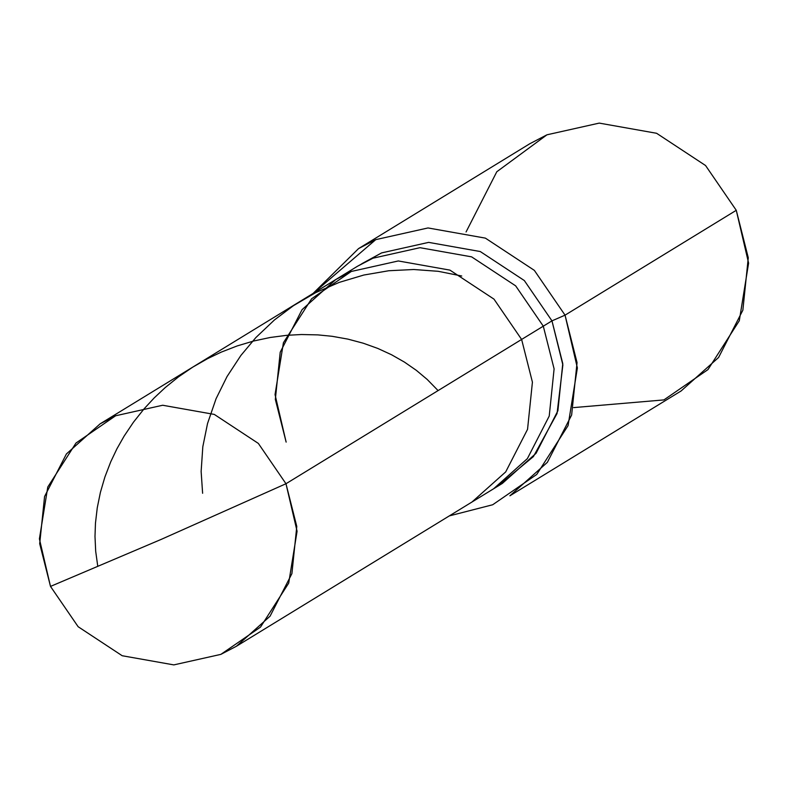 <?xml version="1.0" encoding="UTF-8"?>
<svg xmlns="http://www.w3.org/2000/svg" width="788" height="788" viewBox="0 0 788 788"><rect width="100%" height="100%" fill="white"/><g stroke="black" fill="none" stroke-linecap="round" stroke-linejoin="round"><path stroke-width="1.18" d="M285.975 483.733L161.136 539.416L50.501 586.41L39.4 538.894L47.782 487.014L75.973 443.043L115.619 415.769L162.653 405.249L214.287 414.409L258.346 443.417L285.975 483.733L258.346 443.417L214.287 414.409L162.653 405.249L115.619 415.769L100.125 423.836L66.409 453.957L44.571 496.519L39.695 543.7L50.501 586.41L161.136 539.416L285.975 483.733L297.076 531.25L288.704 583.13L260.503 627.1L220.857 654.375L173.823 664.895L122.189 655.734L78.14 626.716L50.501 586.41L78.14 626.716L122.189 655.734L173.823 664.895L220.857 654.375L236.351 646.298L270.067 616.186L291.905 573.625L296.781 526.443L285.975 483.733L521.617 339.441L285.975 483.733M100.125 423.836L335.777 279.543L351.261 271.476L398.295 260.956L449.928 270.117L493.987 299.135L521.617 339.441L493.987 299.135L449.928 270.117L398.295 260.956L351.261 271.476L311.624 298.75L283.424 342.721L275.042 394.601L286.142 442.117L275.042 394.601L283.424 342.721L311.624 298.75L351.261 271.476L398.295 260.956L449.928 270.117L493.987 299.135L521.617 339.441L532.422 382.15L527.546 429.332L505.709 471.894L471.992 502.005L505.709 471.894L527.546 429.332L532.422 382.15L521.617 339.441L493.987 299.135L449.928 270.117L398.295 260.956L351.261 271.476L335.777 279.543L302.06 309.664L280.213 352.226L275.337 399.408L286.142 442.117M335.777 279.543L357.447 266.275L372.941 258.208L419.974 247.688L471.598 256.849L515.657 285.857L543.296 326.173L521.617 339.441L543.296 326.173L515.657 285.857L471.598 256.849L419.974 247.688L372.941 258.208L357.447 266.275L381.609 252.899L428.642 242.379L480.266 251.539L524.325 280.548L551.964 320.864L543.296 326.173L554.102 368.873L549.226 416.064L527.379 458.626L493.662 488.737L527.379 458.626L549.226 416.064L554.102 368.873L543.296 326.173L551.964 320.864L524.325 280.548L480.266 251.539L428.642 242.379L381.609 252.899L361.83 263.714M358.55 248.604L529.763 143.761L546.98 134.797L599.235 123.105L656.611 133.29L705.555 165.519L736.268 210.307L565.045 315.151L534.343 270.363L485.388 238.134L428.022 227.949L375.758 239.641L358.55 248.604L313.082 293.441L375.758 239.641L428.022 227.949L485.388 238.134L534.343 270.363L565.045 315.151L551.964 320.864L562.77 363.564L557.894 410.755L536.047 453.317L502.34 483.428L236.351 646.298M497.947 485.999L533.427 456.567L557.057 413.493L562.868 364.933L551.964 320.864L565.045 315.151L736.268 210.307L705.555 165.519L656.611 133.29L599.235 123.105L546.98 134.797L496.795 171.754L466.063 231.958M573.615 407.603L663.91 399.91L707.959 369.611L739.292 320.755L748.6 263.113L736.268 210.307L748.275 257.765L742.857 310.196L718.587 357.486L681.127 390.946L509.905 495.79L547.365 462.329L571.635 415.04L577.052 362.608L565.045 315.151L577.377 367.957L568.069 425.599L536.736 474.455L492.687 504.753L449.298 515.904M97.771 566.336L95.683 551.236L94.993 536.411L95.466 523.153L97.259 507.807L100.401 492.362L104.903 476.986L110.744 461.798L116.939 448.776L124.13 436.099L133.497 422.151L144.046 408.883L154.182 397.93L165.116 387.666L178.492 376.871L192.715 367.159L207.668 358.599L221.261 352.118L237.247 345.912L253.608 341.027L270.195 337.481L286.881 335.304L301.449 334.526L317.938 334.89L332.122 336.299L347.932 339.126L363.189 343.194L377.777 348.424L391.567 354.767L404.461 362.106L416.359 370.36L427.165 379.412L438.089 390.592M202.614 493.268L201.137 471.451L202.821 446.697L207.53 423.55L216.07 398.718L227.052 376.526L240.862 355.486L255.854 337.579L274.49 319.908L293.402 305.695L315.683 292.644L339.313 282.36L363.839 275.032L388.809 270.737L413.769 269.506L438.226 271.308L461.738 276.007"/></g></svg>
